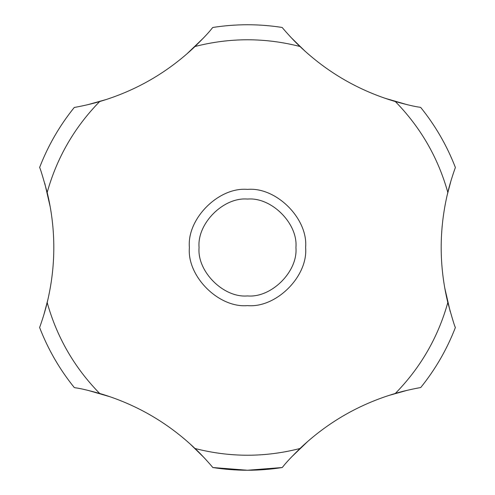 <?xml version="1.0" encoding="UTF-8"?>
<svg xmlns="http://www.w3.org/2000/svg" width="495" height="495" viewBox="0 0 495 495"><rect width="100%" height="100%" fill="white"/><g stroke="black" fill="none" stroke-linecap="round" stroke-linejoin="round"><path stroke-width="0.74" d="M299.97 448.507C327.344 422.507 359.135 404.149 395.344 393.445C405.591 390.289 420.032 387.604 420.719 387.548L420.719 387.548C435.408 369.338 446.966 349.315 455.394 327.486C454.8 326.904 452.275 318.594 447.814 302.569C438.978 265.858 438.978 229.142 447.814 192.431C450.203 181.987 455.097 168.133 455.394 167.514L455.394 167.514C446.966 145.685 435.408 125.662 420.719 107.452C418.393 106.741 417.768 107.706 395.344 101.555C359.135 90.851 327.344 72.493 299.97 46.493C292.112 39.192 282.565 28.036 282.175 27.466L282.175 27.466C259.058 23.847 235.942 23.847 212.825 27.466C211.043 29.125 211.569 30.146 195.03 46.493C167.656 72.493 135.865 90.851 99.656 101.555C89.409 104.711 74.968 107.396 74.281 107.452L74.281 107.452C59.592 125.662 48.034 145.685 39.606 167.514C40.213 168.139 42.743 176.449 47.186 192.431C51.61 210.759 53.819 229.117 53.806 247.5C53.819 265.883 51.61 284.241 47.186 302.569C44.798 313.019 39.903 326.867 39.606 327.486L39.606 327.486C48.034 349.315 59.592 369.338 74.281 387.548C76.607 388.259 77.232 387.294 99.656 393.445C135.865 404.149 167.656 422.507 195.03 448.507C202.888 455.808 212.435 466.964 212.825 467.534L247.5 470.25L282.175 467.534C283.957 465.875 283.431 464.854 299.97 448.507C264.992 457.467 230.008 457.467 195.03 448.507M407.36 390.277L388.451 395.579M344.638 415.076L344.143 415.361M308.162 441.045L291.32 457.213M203.785 457.331L189.733 443.6M150.944 415.416L150.449 415.126M110.218 396.811L87.794 390.308M44.08 314.022L47.959 299.296M53.806 247.624L53.806 247.215M50.255 207.065L44.822 183.503M87.906 104.662L106.388 99.476M150.424 79.887L150.845 79.645M186.652 54.116L203.668 37.799M291.215 37.67L305.267 51.4M344.056 79.584L344.551 79.874M384.782 98.189L407.206 104.692M450.933 180.935L447.041 195.704M441.193 247.314L441.193 247.785M444.745 287.935L450.246 311.732M295.93 247.5C298.095 271.458 271.458 298.095 247.5 295.93C223.542 298.095 196.905 271.458 199.07 247.5C196.905 223.542 223.542 196.905 247.5 199.07C271.458 196.905 298.095 223.542 295.93 247.5M305.613 247.5C308.212 276.253 276.253 308.212 247.5 305.613C218.747 308.212 186.788 276.253 189.387 247.5C186.788 218.747 218.747 186.788 247.5 189.387C276.253 186.788 308.212 218.747 305.613 247.5C308.212 276.253 276.253 308.212 247.5 305.613C218.747 308.212 186.788 276.253 189.387 247.5C186.788 218.747 218.747 186.788 247.5 189.387C276.253 186.788 308.212 218.747 305.613 247.5M455.394 327.486C446.966 349.315 435.408 369.338 420.719 387.548M99.656 393.445C74.405 367.63 56.919 337.336 47.186 302.569M47.186 192.431C56.919 157.664 74.405 127.37 99.656 101.555M195.03 46.493C230.008 37.533 264.992 37.533 299.97 46.493M395.344 101.555C420.595 127.37 438.081 157.664 447.814 192.431M447.814 302.569C438.081 337.336 420.595 367.63 395.344 393.445M282.175 467.534C259.058 471.153 235.942 471.153 212.825 467.534M74.281 387.548C59.592 369.338 48.034 349.315 39.606 327.486M39.606 167.514C48.034 145.685 59.592 125.662 74.281 107.452M212.825 27.466C235.942 23.847 259.058 23.847 282.175 27.466M420.719 107.452C435.408 125.662 446.966 145.685 455.394 167.514"/></g></svg>
